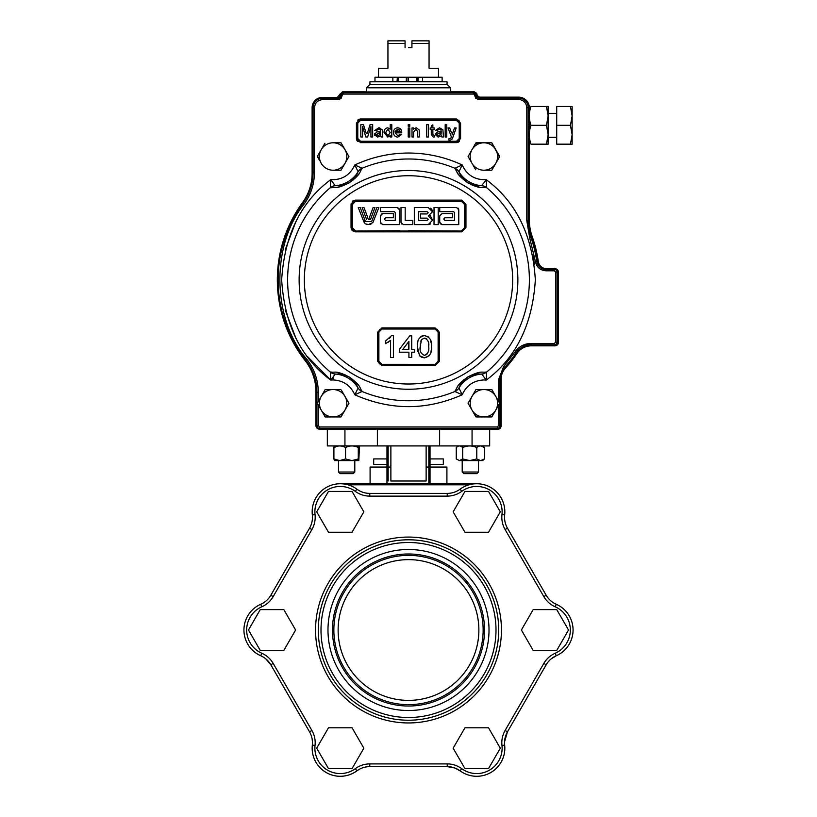 <?xml version="1.0" encoding="UTF-8"?>
<svg xmlns="http://www.w3.org/2000/svg" width="817" height="817" viewBox="0 0 817 817"><rect width="100%" height="100%" fill="white"/><g stroke="black" fill="none" stroke-linecap="round" stroke-linejoin="round"><path stroke-width="1.23" d="M390.873 467.069L386.962 467.069L386.962 445.919M359.47 769.216L356.896 770.85A28.105 28.105 0 0 1 312.339 745.114L312.462 742.735A21.763 21.763 0 0 1 312.339 745.114A21.763 21.763 0 0 0 312.462 742.735L312.441 741.805M263.431 657.154L260.735 655.745A28.105 28.105 0 0 1 260.735 604.284A21.763 21.763 0 0 0 270.825 595.236L309.551 528.17A21.763 21.763 0 0 0 312.462 517.294L312.339 514.914A28.105 28.105 0 0 1 356.896 489.179A28.105 28.105 0 0 0 351.116 485.901M504.559 741.805L507.449 731.848A21.763 21.763 0 0 0 504.538 742.735L504.661 745.114A28.105 28.105 0 0 1 460.104 770.85L454.895 768.021L447.226 766.622L369.774 766.622A21.763 21.763 0 0 0 356.896 770.85A28.105 28.105 0 0 1 312.165 748.188M504.661 514.914L501.965 514.608A25.388 25.388 0 0 0 461.707 491.374A24.479 24.479 0 0 1 447.226 496.123L369.774 496.123A24.479 24.479 0 0 1 355.293 491.374L356.896 489.179A21.763 21.763 0 0 0 369.774 493.397L447.226 493.397A21.763 21.763 0 0 0 460.104 489.179A28.105 28.105 0 0 1 504.661 514.914A21.763 21.763 0 0 0 504.538 517.294L504.661 514.914A21.763 21.763 0 0 0 504.538 517.294L504.559 518.213M504.538 517.294A21.763 21.763 0 0 0 507.449 528.17L546.175 595.236A21.763 21.763 0 0 0 556.265 604.284A28.105 28.105 0 0 1 556.265 655.745L551.22 658.839M318.283 630.009A90.217 90.217 0 0 1 408.5 539.792A90.217 90.217 0 0 1 498.717 630.009A90.217 90.217 0 0 1 408.5 720.226A90.217 90.217 0 0 1 318.283 630.009A90.217 90.217 0 0 1 408.5 539.792A90.217 90.217 0 0 1 498.717 630.009M489.015 630.009A80.515 80.515 0 0 1 408.5 710.524A80.515 80.515 0 0 1 327.985 630.009A80.515 80.515 0 0 1 408.5 549.494A80.515 80.515 0 0 1 489.015 630.009M332.478 630.009A76.022 76.022 0 0 0 408.5 706.031A76.022 76.022 0 0 0 484.522 630.009A76.022 76.022 0 0 0 408.5 553.987A76.022 76.022 0 0 0 332.478 630.009M333.857 630.009A74.643 74.643 0 0 0 408.5 704.652A74.643 74.643 0 0 0 483.143 630.009A74.643 74.643 0 0 0 408.5 555.366A74.643 74.643 0 0 0 333.857 630.009M338.126 630.009A70.374 70.374 0 0 0 408.5 700.383A70.374 70.374 0 0 0 478.874 630.009A70.374 70.374 0 0 0 408.5 559.635A70.374 70.374 0 0 0 338.126 630.009M312.165 511.83A28.105 28.105 0 0 0 312.339 514.914A21.763 21.763 0 0 1 312.462 517.294L312.441 518.213M504.538 742.244L504.538 743.225M504.538 517.774L504.538 516.793M265.78 658.839L270.825 664.783L265.78 658.839M468.989 484.818L348.011 484.818M263.431 602.864L265.78 601.179M312.451 742.071L312.176 739.191M352.056 491.425L328.485 491.425L316.7 511.83L328.485 532.245L352.056 532.245L363.841 511.83L352.056 491.425M316.7 748.188L328.485 768.603L352.056 768.603L363.841 748.188L352.056 727.784L328.485 727.784L316.7 748.188M556.745 650.424L568.53 630.009L556.745 609.605L533.174 609.605L521.389 630.009L533.174 650.424L556.745 650.424M464.944 532.245L488.515 532.245L500.3 511.83L488.515 491.425L464.944 491.425L453.159 511.83L464.944 532.245M464.944 768.603L488.515 768.603L500.3 748.188L488.515 727.784L464.944 727.784L453.159 748.188L464.944 768.603M260.255 609.605L248.47 630.009L260.255 650.424L283.826 650.424L295.611 630.009L283.826 609.605L260.255 609.605M553.569 657.154L556.265 655.745A21.763 21.763 0 0 0 546.175 664.783L507.449 731.848A21.763 21.763 0 0 0 504.661 745.114L501.965 745.41A24.479 24.479 0 0 1 505.09 730.49L543.816 663.424A24.479 24.479 0 0 1 555.172 653.253A25.388 25.388 0 0 0 555.172 606.776A24.479 24.479 0 0 1 543.816 596.594L505.09 529.528A24.479 24.479 0 0 1 501.965 514.608M457.53 769.216L460.104 770.85A21.763 21.763 0 0 0 447.226 766.622L447.226 763.905A24.479 24.479 0 0 1 461.707 768.654A25.388 25.388 0 0 0 501.965 745.41M312.462 742.735A21.763 21.763 0 0 0 309.551 731.848L270.825 664.783A21.763 21.763 0 0 0 260.735 655.745A28.105 28.105 0 0 1 243.936 630.009M553.569 602.864L556.265 604.284L555.172 606.776M340.27 483.725L476.73 483.725M390.873 445.919L390.873 481.009L426.127 481.009L426.127 445.919M388.157 481.009L388.157 445.919L388.157 481.009M430.038 445.919L430.038 467.069L426.127 467.069M428.843 445.919L428.843 483.725L428.843 445.919M446.909 483.725L446.909 467.069L430.038 467.069L430.038 483.725M489.669 429.119L489.669 445.919L439.617 445.919L439.617 429.119M377.383 429.119L377.383 445.919L439.617 445.919M344.937 429.119L344.937 445.919L377.383 445.919M327.331 429.119L327.331 445.919L344.937 445.919M386.962 483.725L386.962 467.069L370.091 467.069L370.091 483.725M430.038 458.909L443.314 458.909L443.314 464.352L430.038 464.352M386.962 464.352L373.686 464.352L373.686 458.909L386.962 458.909M380.763 364.076L379.793 363.432M379.772 363.402L378.874 361.257M378.874 347.215L378.874 353.067M378.874 332.08L379.772 329.935M380.232 329.557L380.773 329.261M352.954 200.839L355.334 200.124L351.044 204.403L351.239 203.137M352.301 201.38L352.811 200.941M351.371 229.199L351.044 227.565L355.334 231.854L352.352 230.649M352.301 230.598L351.433 229.352M330.334 187.665L330.334 187.665A8.568 8.497 -22.2 0 1 335.215 185.673L330.732 179.669L330.334 187.665A120.885 120.885 0 0 0 330.334 372.082L330.487 371.99C336.022 372.869 335.287 370.019 349.298 377.015C361.553 386.135 358.888 386.829 362.115 391.323A8.568 8.436 -22.9 0 1 358.071 387.942C356.028 384.838 358.071 383.796 349.237 377.046C338.973 372.072 339.075 374.482 335.338 374.043L333.111 376.974L335.215 374.084A8.568 8.497 -157.8 0 1 330.334 372.082L330.732 380.079L333.111 376.974L330.732 380.079C300.819 357.836 284.469 324.441 281.661 279.874C284.469 235.316 300.819 201.911 330.732 179.669L330.66 179.73M330.589 187.757L336.767 187.379M352.975 180.128L353.771 179.454M354.946 178.382L356.059 177.269M357.611 175.532L358.908 173.858M362.105 168.251L354.803 164.963L358.101 171.682A8.568 8.497 -40.6 0 1 362.105 168.251A120.885 120.885 0 0 1 454.895 168.251L454.895 168.251A8.568 8.497 40.6 0 1 458.899 171.682L458.929 171.805C460.972 174.92 458.929 175.951 467.763 182.702C478.027 187.675 477.925 185.265 481.662 185.704L481.785 185.673A8.568 8.497 22.2 0 1 486.666 187.665L486.268 179.669L481.662 185.704C477.925 185.265 478.027 187.675 467.763 182.702C458.929 175.951 460.972 174.92 458.929 171.805L462.197 164.963L454.895 168.251M454.936 168.527L458.082 173.847M471.93 184.959L472.9 185.367M474.381 185.919L475.882 186.399M478.139 186.991L480.11 187.369M554.569 345.581L531.091 345.581A17.137 17.137 0 0 0 516.885 353.128A130.822 130.822 0 0 1 505.233 367.946A17.137 17.137 0 0 0 500.77 379.486L500.77 425.688L498.605 425.688L497.339 426.954L497.339 429.119L319.57 429.119L319.57 428.322A2.635 2.635 0 0 1 316.935 425.688L316.148 425.688L316.148 392.415A51.4 51.4 0 0 0 305.221 360.726A131.159 131.159 0 0 1 302.453 202.687A51.4 51.4 0 0 0 312.288 172.448L312.288 107.762A10.284 10.284 0 0 1 322.827 97.397L322.398 97.397A10.284 10.284 0 0 0 312.114 107.67L312.114 173.122A51.4 51.4 0 0 1 310.623 185.449M450.484 91.912L450.484 87.797L366.516 87.797L366.516 91.912M369.948 84.376L369.948 81.802L447.052 81.802L447.052 84.376L369.948 84.376L366.516 87.797M472.022 396.388A13.705 13.705 0 0 1 483.889 389.535L475.974 389.535L483.889 389.535A13.705 13.705 0 0 1 495.766 410.093L499.718 403.241L495.766 396.388L491.803 389.535L483.889 389.535A13.705 13.705 0 0 0 472.022 396.388L468.059 403.241L472.022 410.093A13.705 13.705 0 0 1 472.022 396.388L475.974 389.535L472.022 396.388M321.234 410.093A13.705 13.705 0 0 1 321.234 396.388L317.282 403.241L321.234 410.093L325.197 416.946L333.111 416.946A13.705 13.705 0 0 1 321.234 410.093M486.513 187.757C480.978 186.879 481.713 189.728 467.702 182.742C455.447 173.623 458.112 172.918 454.885 168.435A8.568 8.436 157.1 0 1 458.929 171.805A29.279 29.279 0 0 0 481.662 185.704A8.568 8.436 -94.2 0 1 486.513 187.757M335.338 185.704A29.279 29.279 0 0 0 358.071 171.805A8.568 8.436 -157.1 0 1 362.115 168.435C358.806 172.959 361.676 173.602 349.063 182.885C335.358 189.626 335.95 186.93 330.487 187.757A8.568 8.436 -85.8 0 1 335.338 185.704C339.035 185.306 339.024 187.593 349.063 182.814C358.173 175.941 355.977 174.94 358.071 171.805C355.977 174.94 358.173 175.941 349.063 182.814C339.024 187.593 339.035 185.306 335.338 185.704L335.215 185.673M415.822 231.037L461.615 231.037L461.666 231.854L465.956 227.565L465.956 204.403L461.666 200.124L461.615 201.053L465.047 204.485L464.699 227.637L465.047 204.485L465.047 227.616L465.047 204.485L465.956 204.403M408.919 342.548L408.919 349.38L402.812 349.38L408.919 349.38L408.919 341.455L408.919 346.255M438.484 355.446L438.484 349.625M438.484 343.794L438.147 332.111L438.147 361.226L438.484 332.131L438.484 361.267L439.372 361.349L439.372 332.182L435.083 327.903L381.917 327.903L377.628 332.182L377.628 361.349L378.516 361.267L379.108 363.187M379.527 363.688L381.937 364.688L435.063 364.688L381.937 364.688L380.099 364.157M380.028 364.106L378.516 361.267L378.516 332.131L378.516 361.267L381.937 364.688L435.053 364.351L381.947 364.311L378.874 361.226L378.874 332.111L378.516 361.267M421.746 328.71L381.937 328.71L435.063 328.71L438.484 332.131L439.372 332.182M420.408 213.952L420.408 218.139L427.077 218.139L428.21 219.283L427.077 218.139L420.408 218.139L420.408 213.952L427.077 213.952L428.21 212.808L427.087 211.674L418.508 211.674L418.508 220.427L427.077 220.427L428.21 219.283L427.077 220.427M434.287 224.614L438.208 224.614L434.021 224.614L434.021 207.477L438.208 207.477L438.208 224.614M464.679 227.677L464.464 228.76M464.444 228.821L463.801 229.791M463.31 230.2L461.595 230.721L464.679 227.637L464.679 204.516L461.595 201.431L355.405 201.431L352.321 204.516L352.321 227.637L355.364 230.721M465.956 227.565L465.047 227.616L461.615 231.037L355.385 231.037L351.953 227.616L351.953 204.485L352.964 202.065L355.385 201.053L351.953 204.485L355.385 201.053L461.615 201.053L354.067 201.319L351.953 204.485L351.953 227.616L355.385 231.037L351.953 227.616L355.385 231.037L399.789 230.721M352.556 228.811L352.321 227.769M352.321 205.128L352.321 215.412M380.793 201.431L376.698 201.431M367.201 201.431L357.917 201.431M446.787 201.431L443.396 201.431M414.382 201.431L409.327 201.431M351.953 227.616L351.044 227.565L352.301 227.637L352.301 204.516L351.044 204.403L351.044 227.565M345.07 374.789L344.1 374.39M342.619 373.829L341.118 373.349M338.861 372.766L336.788 372.368M458.899 388.065A8.568 8.497 139.4 0 1 454.895 391.496L462.197 394.785L458.929 387.942A29.279 29.279 0 0 1 481.662 374.043C477.965 374.441 477.976 372.154 467.937 376.933C458.827 383.806 461.023 384.807 458.929 387.942C461.023 384.807 458.827 383.806 467.937 376.933C477.976 372.154 477.965 374.441 481.662 374.043A8.568 8.436 -85.8 0 0 486.513 371.99L486.493 371.99M330.732 179.669C342.017 180.097 350.044 175.195 354.803 164.963L354.803 164.973C371.837 157.068 389.729 153.085 408.5 153.034L408.5 153.034C427.271 153.085 445.163 157.068 462.197 164.963C466.956 175.195 474.983 180.097 486.268 179.669L486.248 179.679C516.181 201.911 532.531 235.306 535.339 279.874C532.531 324.441 516.181 357.836 486.268 380.079L486.666 372.082A8.568 8.497 157.8 0 1 481.785 374.084L486.268 380.079L483.889 379.956C473.646 380.477 466.415 385.42 462.197 394.785C426.403 410.583 390.608 410.583 354.803 394.785L362.105 391.496A8.568 8.497 -139.4 0 1 358.101 388.065L354.803 394.785C350.585 385.42 343.354 380.477 333.111 379.956L333.111 376.974M534.389 264.402L533.215 256.763M464.025 379.619L463.229 380.293M462.054 381.365L460.941 382.479M459.389 384.215L458.092 385.89M398.032 129.239L397.716 131.455M408.776 126.216L408.776 124.644L408.224 124.644L409.797 124.633L409.797 126.216L408.224 126.216L408.224 124.633M438.8 133.191L440.833 134.652M436.666 134.407L439.117 135.704M380.181 134.488L378.138 133.191L380.181 134.488M376.004 134.407L378.455 135.704M359.511 120.548L360.522 120.354L357.785 123.091L357.785 138.512L357.1 138.512L357.1 123.091L356.416 123.091L360.522 118.986L360.522 119.67L456.478 119.67A3.431 3.431 0 0 1 459.9 123.091L459.9 138.512A3.431 3.431 0 0 1 456.478 141.944L360.522 141.944A3.431 3.431 0 0 1 357.1 138.512L356.416 138.512L356.702 140.034M458.419 121.161L459.215 123.091L456.478 120.354L456.478 118.986L360.522 118.986L456.478 118.986L460.584 123.091L460.584 138.512L456.478 142.628L457.99 142.342M458.439 142.127L459.389 141.423M358.581 121.161L359.214 120.681M399.299 131.425L399.584 129.974L400.167 131.425L395.111 131.425L397.685 129.219L399.584 129.974M356.906 140.473L357.611 141.423M357.785 138.512L360.522 141.259L456.478 141.259L456.478 142.628L360.522 142.628L356.416 138.512L356.416 123.081M545.358 268.619A8.568 8.568 0 0 0 546.042 268.65L554.396 268.65L554.396 270.815L546.042 270.815C540.251 270.345 536.718 267.271 535.421 261.614L537.566 261.307A8.568 8.568 0 0 0 545.358 268.619A8.568 8.568 0 0 1 538.27 261.379A131.077 131.077 0 0 0 532.194 236.501A51.4 51.4 0 0 1 529.293 219.487L529.293 107.67A10.284 10.284 0 0 0 518.672 97.305L518.672 98.101L478.558 98.101L476.74 97.346L475.984 95.528L476.781 94.741L478.67 97.213A2.574 2.574 0 0 1 477.036 94.823A2.574 2.574 0 0 0 476.393 93.118A2.574 2.574 0 0 1 476.934 94.108L476.781 94.568M335.215 374.084L335.338 374.043C339.075 374.482 338.973 372.072 349.237 377.046C358.071 383.796 356.028 384.838 358.071 387.942L358.101 388.065M458.929 387.942A8.568 8.436 22.9 0 1 454.885 391.323L454.895 391.496A120.885 120.885 0 0 1 362.105 391.496L362.115 391.323M358.071 387.942A29.279 29.279 0 0 0 335.338 374.043A8.568 8.436 -94.2 0 1 330.487 371.99M454.885 391.323C458.194 386.788 455.324 386.145 467.937 376.862C481.642 370.121 481.05 372.818 486.513 371.99L486.666 372.082A120.885 120.885 0 0 0 486.666 187.665M437.636 329.874L435.063 328.71L412.177 328.71M419.519 355.722L421.725 357.346L424.432 357.846L419.519 355.722L417.385 346.714C416.69 340.607 419.039 336.9 424.432 335.562C429.824 336.91 432.173 340.628 431.488 346.714C432.183 352.801 429.834 356.518 424.432 357.846L429.364 355.609M430.937 352.188L431.407 348.971M428.751 337.094L424.432 335.562L422.573 335.777M421.695 336.083L420.867 336.522M417.936 341.22L417.477 344.263M417.385 346.714L417.783 351.433M428.588 349.39L428.271 351.586M428.169 352.004L426.872 354.312M426.341 354.731L424.432 355.303C427.965 353.853 429.374 350.993 428.67 346.704C429.374 342.394 427.955 339.525 424.401 338.095L425.728 338.34M426.331 338.647L426.852 339.065M428.159 341.394L428.292 341.945M428.588 344.09L428.67 346.704M420.285 349.308L420.387 343.303M420.765 341.281L421.48 339.606L420.204 346.704C419.489 351.004 420.898 353.863 424.432 355.303M420.704 351.994L420.571 351.453M424.401 338.095L421.48 339.606M431.356 343.681L430.293 339.423M393.406 335.562L393.406 357.56L390.587 357.56L390.587 340.413L385.512 343.661L385.512 341.057L391.588 335.562L393.406 335.562L391.588 335.562M390.414 337.309L389.055 338.698M438.484 361.267L435.063 364.688L438.126 361.226L438.126 332.111L435.053 329.026L381.947 329.026L378.874 332.111M379.752 329.496L379.139 330.16M411.737 335.838L411.737 349.38L411.737 335.838L409.766 335.838L411.737 335.838M414.566 349.38L414.566 352.198L414.566 349.38L411.737 349.38L414.566 349.38M414.566 352.198L411.737 352.198L411.737 357.56L411.737 352.198M411.737 357.56L408.919 357.56L408.919 352.198L399.329 352.198L399.329 349.38L409.766 335.838M408.5 349.38L408.919 341.455L402.812 349.38M388.187 342.262L390.587 340.413M407.274 328.71L381.947 329.026M436.85 329.21L435.104 329.026M430.569 364.688L435.063 364.688L435.083 365.628L439.372 361.349M377.628 361.349L381.917 365.628L435.083 365.628L381.917 365.628L381.937 364.688M435.053 329.026L435.083 327.903L381.917 327.903L381.937 328.71L378.516 332.131L377.628 332.182M351.953 204.485L351.044 204.403M461.615 201.053L355.405 201.401L355.334 200.124L461.666 200.124M400.994 207.477L405.181 207.477L405.181 220.427L412.789 220.427L412.789 224.614L403.271 224.614L400.994 222.336L400.994 207.477L400.994 222.336L401.658 223.95M363.504 220.815L358.234 207.477L360.205 207.477L365.179 220.815L363.504 220.815L365.179 220.815M368.651 219.507L373.134 207.477L374.972 207.477L370.489 219.507L368.651 219.507L370.489 219.507M366.619 219.497L367.538 217.026L366.619 219.497L362.135 207.477L363.974 207.477L367.538 217.026L363.974 207.477M371.051 221.468L371.715 221.101M371.929 220.815L376.903 207.477L378.884 207.477L372.899 222.592L368.293 224.563L365.577 223.827M366.435 224.236L367.344 224.481M368.293 224.563L370.877 224.226M364.055 222.193L364.821 223.266L363.779 221.509L370.724 221.509M399.462 224.614L399.462 209.765L399.462 224.614L382.713 224.614L380.426 222.336L380.426 215.862L382.713 213.574L393.375 213.574L393.375 217.761L385.573 217.761L384.613 219.477L385.573 220.427L395.275 220.427L395.275 212.624L394.325 211.674L380.426 211.674L380.426 207.477L397.185 207.477L399.462 209.765L398.798 208.151M380.426 222.336L381.1 223.95M382.713 213.574L381.1 214.248M393.375 217.761L393.375 213.574M442.017 213.574L439.73 215.862L442.017 213.574L452.679 213.574L452.679 217.761L444.877 217.761L443.917 219.477L444.877 220.427L454.579 220.427L454.579 212.624L453.629 211.674L439.73 211.674L439.73 207.477L456.489 207.477L458.766 209.765L458.102 208.151M458.766 209.765L458.766 224.614L442.017 224.614L439.73 222.336L440.404 223.95M439.73 222.336L439.73 215.862L439.73 222.336M432.499 211.766L428.21 216.045L432.499 220.335L428.21 224.614L414.321 224.614L414.321 207.477L428.21 207.477L432.499 211.766L432.316 210.551M432.162 210.122L431.366 208.866M431.243 208.733L430.6 208.202M428.21 224.614L429.446 224.43M429.854 224.287L430.6 223.889M428.21 212.808L427.077 211.674L428.21 212.808M427.077 218.139L428.21 219.283M432.499 220.335L431.366 217.434M431.253 217.312L430.6 216.771M428.21 216.045L429.446 215.862M429.854 215.719L430.6 215.32M439.73 207.477L439.73 211.674M443.917 219.477L443.917 218.711M453.629 211.674L454.579 212.624M384.613 218.711L385.573 217.761M408.5 230.721L461.615 231.037M461.666 231.854L355.334 231.854L355.385 231.037L406.018 231.037M366.2 133.283L363.442 124.633L360.828 124.633L360.828 136.96L362.564 136.96L362.564 126.533L365.832 136.96L367.65 136.96L370.938 126.533L370.938 136.96L372.675 136.96L372.675 124.633L370.091 124.633L367.354 133.13M385.634 132.456L387.881 129.219L385.634 132.456L387.942 135.693L390.209 132.579L387.881 129.219L390.209 132.579M384.051 132.466C383.99 129.76 385.236 128.208 387.779 127.799L390.209 129.188L390.209 124.633L391.792 124.633L391.792 136.96L390.209 136.96L390.209 135.602L387.789 137.113L384.051 132.466L387.789 137.113L390.209 135.602M413.596 129.209L413.596 127.952L412.013 127.952L412.013 136.96L413.596 136.96L413.596 132.129L415.894 129.219L417.701 131.578L417.701 136.96L419.284 136.96L419.203 129.974L416.333 127.799L413.994 128.708M432.867 134.825L432.867 129.372L434.287 129.372L434.287 127.952L432.867 127.952L432.867 124.858L431.284 125.757L431.284 127.952L430.181 127.952L430.181 129.372L431.284 129.372L431.284 134.427L433.327 137.113L434.44 136.98L433.327 137.113M432.867 134.488L434.287 135.653L434.44 136.98M445.183 136.96L446.766 136.96L446.766 124.633L445.183 124.633L445.183 136.96M451.464 132.895L449.697 127.952L448.033 127.952L451.352 136.878L450.8 138.369L448.819 138.88L448.982 140.258L449.942 140.432L452.097 139.074L452.945 137.164L456.172 127.952L454.507 127.952L452.669 133.202L454.507 127.952M452.087 134.876L452.669 133.202M436.819 134.478L438.862 133.181L436.819 134.478L438.545 135.693L440.996 134.397L441.241 132.691L438.862 133.181M439.189 129.219L436.972 130.638L439.189 129.219L440.833 129.689L439.189 129.219M436.972 130.638L435.39 130.475L439.475 127.799L442.896 129.77L443.447 136.96L441.874 136.96L441.394 135.847L438.178 137.113L435.236 134.57L437.33 132.017L441.231 131.271L440.833 129.689M428.445 124.633L426.709 124.633L426.709 136.96L428.445 136.96L428.445 124.633M393.671 133.937L393.528 132.528C393.58 135.367 394.989 136.899 397.777 137.113L401.698 134.427L400.146 134.274L397.797 135.693L395.111 132.854L401.739 132.854L401.617 131.057M393.528 132.528C393.539 129.678 394.928 128.095 397.695 127.799C400.391 128.106 401.739 129.658 401.75 132.446M378.2 133.181L380.579 132.691L376.157 134.478L377.883 135.693L380.334 134.397L380.579 132.691M374.707 135.438L374.574 134.57L376.668 132.017L380.569 131.271L380.171 129.689L378.526 129.219L376.31 130.638L374.727 130.475L378.812 127.799L382.233 129.77L382.785 136.96L381.212 136.96L380.732 135.847L377.525 137.113L374.574 134.57L374.666 133.865M380.569 131.271L380.171 129.689L378.526 129.219L376.31 130.638M381.212 136.96L382.785 136.96M460.584 123.091L459.215 123.091L459.215 138.512L460.584 138.512L460.584 123.091M456.478 120.354L360.522 120.354L360.522 119.67M456.478 141.259L459.215 138.512M378.812 127.799L379.68 127.84M395.111 132.854L397.797 135.693M441.394 135.847L438.178 137.113M435.236 134.57L437.33 132.017M387.779 127.799L390.209 129.188M325.197 389.535L321.234 396.388L325.197 389.535L333.111 389.535L325.197 389.535M340.464 389.535L333.111 389.535A13.705 13.705 0 0 1 344.978 396.388L341.302 390.026M348.941 403.241L344.978 396.388L348.941 403.241L344.978 410.093A13.705 13.705 0 0 1 333.111 416.946L341.026 416.946L344.978 410.093L341.026 416.946L333.111 416.946M344.978 396.388A13.705 13.705 0 0 1 344.978 410.093M321.234 396.388A13.705 13.705 0 0 1 333.111 389.535M325.758 416.946L323.072 413.279M319.396 406.917L317.282 403.241M491.803 416.946L495.766 410.093L491.803 416.946L483.889 416.946L491.803 416.946M495.766 410.093A13.705 13.705 0 0 1 472.022 410.093L475.974 416.946L483.889 416.946M476.536 416.946L473.86 413.279M491.242 389.535L492.089 390.026M470.183 406.917L468.059 403.241M495.766 396.388L499.718 403.241M526.158 100.277A10.284 10.284 0 0 0 518.764 97.141L479.518 97.141L477.128 95.507A2.574 2.574 0 0 1 477.036 94.823A2.574 2.574 0 0 0 476.934 94.108L474.381 91.821L450.484 91.821M476.954 94.394L477.128 95.507A2.574 2.574 0 0 0 478.67 97.213L518.672 97.305M535.421 261.614L529.722 238.053L526.791 220.59L526.791 107.589C526.281 102.687 523.574 99.98 518.672 99.47L478.558 99.47L475.77 98.316L474.268 94.425L473.421 94.067L343.406 94.067L342.558 94.425L341.057 98.489L340.086 97.519L338.269 98.275L322.572 98.275L322.572 97.478L337.482 97.478L340.086 94.037A2.574 2.574 0 0 0 339.964 94.823A2.574 2.574 0 0 1 337.39 97.397L322.827 97.397M337.482 97.478L338.269 99.643L341.057 98.489M342.211 95.272L340.842 95.272L340.086 97.519M489.669 429.282L497.686 429.282A3.431 3.431 0 0 0 501.107 425.861L501.107 379.108A17.137 17.137 0 0 1 501.342 376.32M318.518 428.945A3.431 3.431 0 0 0 319.998 429.282L327.331 429.282M311.032 370.07A51.4 51.4 0 0 1 315.975 392.048A51.4 51.4 0 0 0 311.032 370.07M316.148 425.688A3.431 3.431 0 0 0 317.067 428.026A3.431 3.431 0 0 1 315.975 425.514L315.975 392.048L315.975 425.514A3.431 3.431 0 0 0 319.57 429.119M497.339 429.119A3.431 3.431 0 0 0 501.025 425.514L501.025 379.578A17.137 17.137 0 0 1 505.478 368.058A131.077 131.077 0 0 0 517.038 353.373A17.137 17.137 0 0 1 531.224 345.846L554.998 345.846A3.431 3.431 0 0 0 558.43 342.415L558.43 272.163A3.431 3.431 0 0 0 555.182 268.742A3.431 3.431 0 0 1 557.827 272.081L557.827 342.16A3.431 3.431 0 0 1 554.396 345.581L554.396 343.426L555.662 342.16L555.662 272.081L557.827 272.081M500.77 425.688A3.431 3.431 0 0 1 499.371 428.455M528.956 107.589L528.956 220.59A51.4 51.4 0 0 0 531.765 237.349L531.019 237.614A52.196 52.196 0 0 1 528.16 220.59L528.16 107.589L528.956 107.589A10.284 10.284 0 0 0 521.338 97.662M537.566 261.307A130.393 130.393 0 0 0 531.765 237.349M554.396 268.65A3.431 3.431 0 0 1 555.182 268.742M498.605 401.321L498.605 379.486L503.64 366.496L515.098 351.913C519.03 346.449 524.361 343.62 531.091 343.426L522.032 345.683M322.572 97.478A10.284 10.284 0 0 0 319.447 97.969M340.883 98.397L342.037 95.62L340.842 95.62M366.516 91.821L342.446 91.821L337.309 97.397M473.594 93.986L474.789 95.18L475.984 95.18M474.442 94.333L475.28 93.495M342.619 91.912L474.207 91.912L473.421 92.699L343.406 92.699L342.619 91.912L340.086 94.037M474.616 95.272L476.781 94.476L476.393 93.118L474.207 91.912M478.558 99.47L479.344 97.305M475.77 98.316L476.74 97.346M474.616 95.528L475.984 95.272L475.239 93.455L474.268 94.425M473.421 94.067L473.421 92.699L475.239 93.455M343.406 94.067L343.406 92.699L341.588 93.455L340.842 95.272L340.046 94.476M333.111 379.956L330.732 380.079L307.406 356.467M529.293 219.487L529.293 134.744C529.293 147.08 529.293 147.08 529.293 134.754L529.293 107.67M554.569 268.66L554.569 268.568A3.431 3.431 0 0 1 556.05 268.905M554.569 268.568L546.113 268.568A8.568 8.568 0 0 1 544.183 268.344M360.522 118.986L359.01 119.272M358.561 119.476L357.611 120.191M296.009 221.274L285.409 249.277M285.409 310.48L296.009 338.483M436.952 329.282L437.473 329.7M437.963 330.313L438.229 330.824M438.126 360.91L438.126 347.072M437.892 362.411L435.053 364.311M429.395 364.311L433.95 364.311M408.5 47.703L411.931 47.703L408.5 47.703M438.484 77.258L438.484 68.26L429.058 68.26L429.058 43.424L411.931 43.424L411.931 47.703M417.548 81.547L408.5 81.547L408.48 77.258L417.548 77.258L417.548 81.547L442.12 81.547L442.12 77.258L422.573 77.258L422.573 81.547M418.09 81.547L418.09 77.258L417.548 77.258M418.09 77.258L422.573 77.258M392.865 81.547L392.865 77.258L374.983 77.258L374.983 81.547L408.48 81.547M406.958 77.258L406.907 81.547M408.48 77.258L406.335 77.258L406.335 81.547M406.335 77.258L398.328 77.258L398.328 81.547M397.379 81.547L397.379 77.258L398.328 77.258M397.379 77.258L397.021 81.547M392.865 77.258L397.021 77.258M405.069 47.703L405.069 40.85L387.942 40.85L387.942 68.26L378.516 68.26L378.516 77.258M405.069 43.424L387.942 43.424L387.942 40.85M411.931 41.881L411.931 40.85L414.924 40.85M429.058 40.85L429.058 43.424L429.058 40.85L411.931 40.85L411.931 43.424M572.135 106.476L570.45 106.476L572.135 115.902L572.135 106.476M556.714 125.318L556.714 144.17L572.135 144.17L572.135 115.902L570.45 125.318L556.714 125.318L556.714 106.476L570.45 106.476M570.45 125.318L572.135 134.744L570.45 144.17M548.146 113.328L556.714 113.328L548.146 113.328L548.146 106.476L546.461 106.476L548.146 106.476L548.146 115.902L546.461 125.318L530.979 125.318C528.773 119.037 528.773 112.756 530.979 106.476L546.461 106.476L548.146 115.902L548.146 134.744L546.461 144.17L530.979 144.17C528.773 137.889 528.773 131.608 530.979 125.318M556.714 137.317L548.146 137.317L556.714 137.317M546.461 125.318L548.146 134.744L548.146 144.17L546.461 144.17L548.146 144.17M408.224 136.96L409.797 136.96L409.797 127.952L408.224 127.952L408.224 136.96M321.234 163.359A13.705 13.705 0 0 1 333.111 142.801A13.705 13.705 0 0 1 344.978 163.359A13.705 13.705 0 0 1 333.111 170.212L341.026 170.212L333.111 170.212A13.705 13.705 0 0 1 321.234 163.359L317.558 156.016M341.026 170.212L348.941 156.507L341.026 170.212M348.941 156.507L341.026 142.801L348.941 156.507M340.464 142.801L333.111 142.801M324.911 143.281L317.282 156.507L319.396 160.173M495.766 163.359L491.803 170.212L499.718 156.507L491.803 142.801L475.974 142.801L468.059 156.507L472.022 163.359A13.705 13.705 0 0 1 483.889 142.801A13.705 13.705 0 0 1 495.766 163.359A13.705 13.705 0 0 1 483.889 170.212L491.803 170.212L483.889 170.212A13.705 13.705 0 0 1 472.022 163.359L475.698 169.732M483.889 142.801L491.803 142.801L499.442 156.997M475.698 143.281L480.212 142.801M470.183 160.173L468.059 156.507L472.022 149.654M462.197 446.011L460.155 446M462.197 459.379L462.197 472.022L463.821 473.635L476.893 473.635L478.517 472.022L462.197 472.022L462.197 460.584L459.072 460.553M462.197 447.083L462.197 445.919L462.167 447.093M478.517 446.011L480.151 445.939M483.603 446.828L481.642 445.939M358.877 460.574L354.803 460.584L358.877 460.584M462.677 458.95L462.677 447.553C460.553 445.418 458.408 445.418 456.254 447.553L456.254 458.95L459.471 460.584L469.734 460.584L462.677 458.95L459.471 460.584L462.197 460.063M476.781 458.95L469.734 460.584L482.581 460.584L484.461 458.95L480.621 460.584L476.781 458.95L476.781 447.553C472.093 445.418 467.385 445.418 462.677 447.553M480.958 445.929L484.461 447.553C481.918 445.418 479.354 445.418 476.781 447.553M484.461 458.95L484.461 447.553M345.55 458.95L339.729 460.584L333.908 458.95L334.419 460.584L351.923 460.584L345.55 458.95L345.55 447.553C341.69 445.418 337.809 445.418 333.908 447.553C334.265 445.418 334.633 445.418 335.001 447.553M333.908 458.95L333.908 447.553M354.803 446L358.387 447.062M354.803 460.584L358.837 460.584L358.285 458.95L351.923 460.584L358.837 460.584L359.388 447.553C359.02 445.418 358.653 445.418 358.285 447.553C354.047 445.418 349.799 445.418 345.55 447.553M354.803 460.502L358.387 459.44M358.285 458.95L358.285 447.553M338.483 472.022L340.107 473.635L353.179 473.635L354.803 472.022L338.483 472.022L338.483 460.584M309.551 528.17L311.91 529.528A24.479 24.479 0 0 0 315.188 517.294A24.479 24.479 0 0 1 311.91 529.528L273.184 596.594A24.479 24.479 0 0 1 261.828 606.776A25.388 25.388 0 0 0 261.828 653.253A24.479 24.479 0 0 1 273.184 663.424L311.91 730.49A24.479 24.479 0 0 1 315.035 745.41L312.339 745.114M461.707 768.654L460.104 770.85M555.172 653.253L556.265 655.745M501.444 630.009A92.944 92.944 0 0 1 408.5 722.953A92.944 92.944 0 0 1 315.556 630.009A92.944 92.944 0 0 1 408.5 537.075A92.944 92.944 0 0 1 501.444 630.009M496.001 630.009A87.501 87.501 0 0 0 408.5 542.508A87.501 87.501 0 0 0 320.999 630.009A87.501 87.501 0 0 0 408.5 717.51A87.501 87.501 0 0 0 496.001 630.009M355.293 491.374A25.388 25.388 0 0 0 315.035 514.608A24.479 24.479 0 0 1 315.188 517.294M315.035 745.41A25.388 25.388 0 0 0 355.293 768.654A24.479 24.479 0 0 1 369.774 763.905L447.226 763.905M507.449 528.17L505.09 529.528M546.175 595.236L543.816 596.594M543.816 663.424L546.175 664.783M505.09 730.49L507.449 731.848M360.991 765.539A24.479 24.479 0 0 1 369.774 763.905L369.774 766.622M360.971 765.539A24.479 24.479 0 0 0 355.293 768.654L356.896 770.85M311.91 730.49L309.551 731.848M273.184 663.424L270.825 664.783M260.735 655.745L261.828 653.253M260.735 604.284L261.828 606.776M270.825 595.236L273.184 596.594M312.339 514.914L315.035 514.608M369.774 493.397L369.774 496.123M447.226 493.397L447.226 496.123M460.104 489.179L461.707 491.374M472.063 429.119L472.063 445.919M305.221 360.726L305.844 360.236A130.373 130.373 0 0 1 303.087 203.157L302.453 202.687M408.5 170.498A109.376 109.376 0 0 1 517.876 279.874A109.376 109.376 0 0 1 408.5 389.249A109.376 109.376 0 0 1 299.124 279.874A109.376 109.376 0 0 1 408.5 170.498M408.5 175.726A104.147 104.147 0 0 1 512.647 279.874A104.147 104.147 0 0 1 408.5 384.021A104.147 104.147 0 0 1 304.353 279.874A104.147 104.147 0 0 1 408.5 175.726M360.522 141.259L360.522 142.628M340.046 94.915L340.842 95.701M322.572 99.643L322.572 98.275A9.487 9.487 0 0 0 313.085 107.762L313.085 172.448L314.453 172.448L314.453 107.762C314.964 102.86 317.67 100.154 322.572 99.643L338.269 99.643M318.303 401.464L318.303 392.415C318.191 380.14 314.392 369.131 306.916 359.388L305.844 360.236A52.196 52.196 0 0 1 316.935 392.415L316.148 392.415M503.64 366.496L504.651 367.415A130.026 130.026 0 0 0 516.232 352.678A17.923 17.923 0 0 1 531.091 344.794L531.091 345.581M498.605 379.486L499.973 379.486A17.923 17.923 0 0 1 504.651 367.415L505.233 367.946M516.885 353.128L515.098 351.913M528.956 220.59L526.791 220.59M529.722 238.053L531.019 237.614A129.597 129.597 0 0 1 536.779 261.42A9.355 9.355 0 0 0 546.042 269.447L546.042 270.815M546.042 268.65L546.042 269.447L554.396 269.447A2.635 2.635 0 0 1 557.031 272.081L557.031 342.16L555.662 342.16M554.396 270.815L555.662 272.081M557.827 342.16L557.031 342.16A2.635 2.635 0 0 1 554.396 344.794L531.091 344.794L531.091 343.426L554.396 343.426M318.303 392.415L316.935 392.415L316.935 425.688L318.303 425.688L319.57 426.954L319.57 428.322L497.339 428.322A2.635 2.635 0 0 0 499.973 425.688L499.973 379.486L500.77 379.486M498.605 425.688L498.605 405.171M319.57 426.954L497.339 426.954M318.303 425.688L318.303 405.018M306.916 359.388C272.02 319.406 270.723 245.151 304.2 203.964C310.94 194.538 314.351 184.029 314.453 172.448M312.288 172.448L313.085 172.448A52.196 52.196 0 0 1 303.087 203.157L304.2 203.964M312.288 107.762L314.453 107.762M474.789 95.364L475.943 98.142L476.914 97.172M518.672 99.47L518.672 98.101A9.487 9.487 0 0 1 528.16 107.589L526.791 107.589M342.558 94.425L341.588 93.455M416.537 81.547L416.537 77.258M447.052 84.376L450.484 87.797M354.803 460.226L354.803 472.022M478.517 445.919L478.517 446.429M478.517 460.584L478.517 472.022"/></g></svg>
